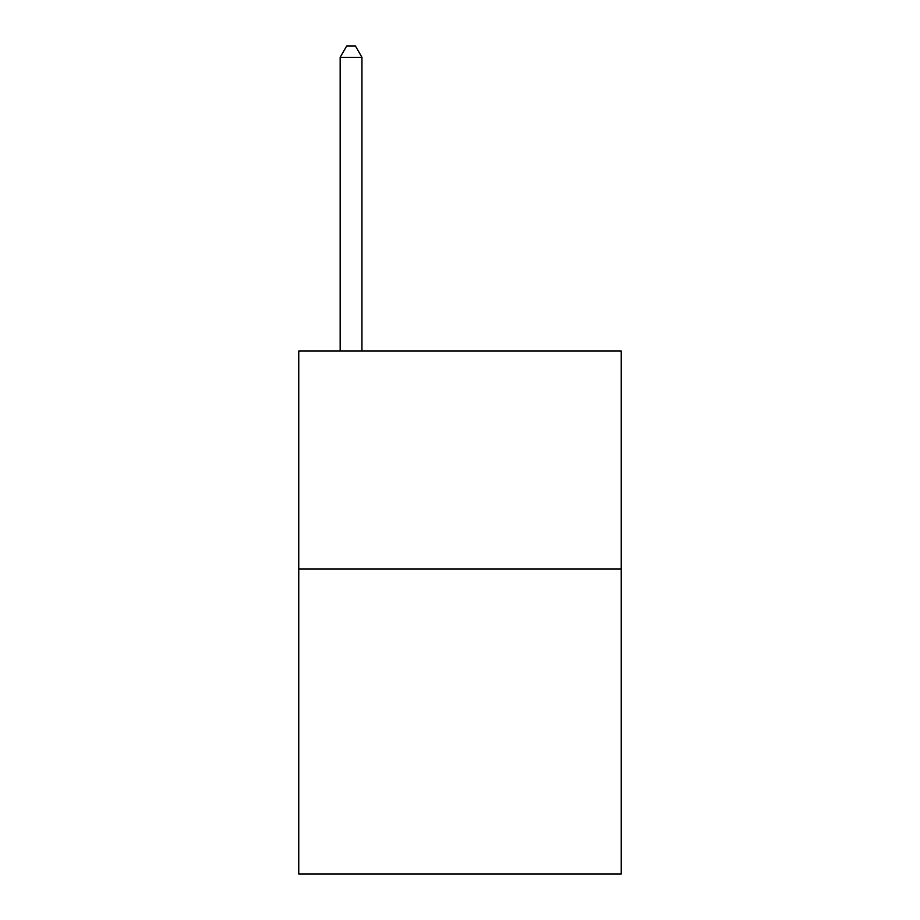 <?xml version="1.0" encoding="UTF-8"?>
<svg xmlns="http://www.w3.org/2000/svg" width="920" height="920" viewBox="0 0 920 920"><rect width="100%" height="100%" fill="white"/><g stroke="black" fill="none" stroke-linecap="round" stroke-linejoin="round"><path stroke-width="1.38" d="M621.241 568.951L621.241 874L298.759 874L298.759 351.049L621.241 351.049L621.241 568.951L298.759 568.951M361.951 351.049L361.951 57.328L340.159 57.328L340.159 351.049M340.159 57.328L346.69 46L355.407 46L361.951 57.328"/></g></svg>
